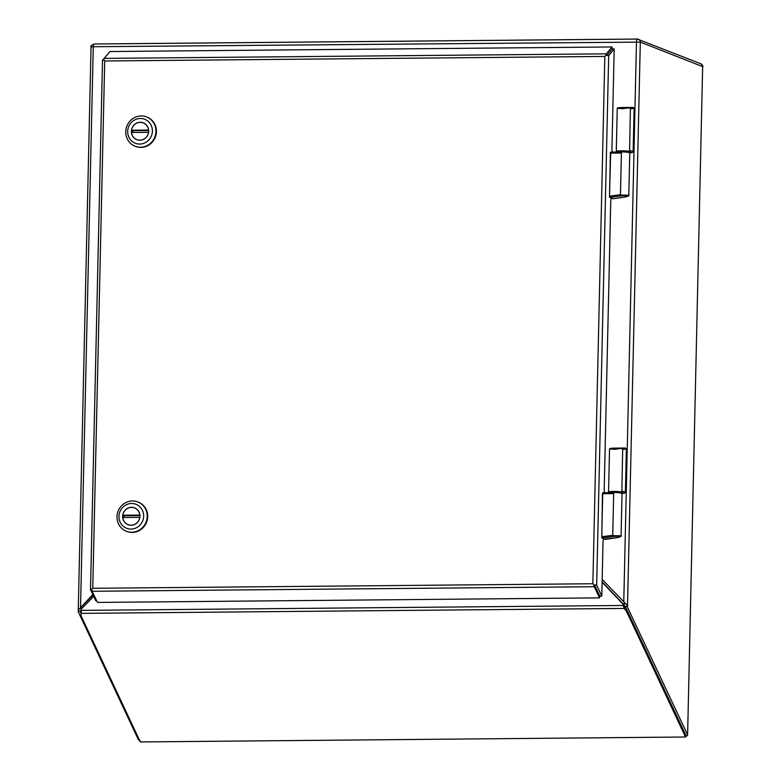 <?xml version="1.0" encoding="UTF-8"?>
<svg xmlns="http://www.w3.org/2000/svg" width="781" height="781" viewBox="0 0 781 781"><rect width="100%" height="100%" fill="white"/><g stroke="black" fill="none" stroke-linecap="round" stroke-linejoin="round"><path stroke-width="1.17" d="M93.71 596.352L81.214 609.102L81.087 615.877L140.316 741.95L685.513 737L626.284 610.927L624.068 608.438L623.004 604.182L602.102 582.206M626.284 610.927L626.567 609.17L624.361 606.681L624.068 608.438L80.96 613.378M685.513 737L685.796 735.233L626.567 609.17M624.361 606.681L623.258 605.47L80.902 610.391M623.834 605.695L623.004 604.182M623.58 604.406L602.112 581.835M628.715 107.612L618.22 107.69L633.04 107.417L622.096 108.705L617.254 108.247L618.22 107.69M617.254 108.256L616.277 151.407A6.756 0.732 1.3 0 1 622.096 150.821A6.756 0.732 1.3 0 1 629.525 151.504A6.756 0.732 1.3 0 1 629.789 151.709L629.769 151.651M629.574 151.885L630.394 108.686L634.104 108.51L633.127 151.573L629.447 150.343M629.759 108.139L630.394 108.686M629.74 151.944L632.083 152.705L629.759 152.734L632.024 152.705L633.137 151.778L634.123 108.325L633.401 107.456L628.881 107.602M613.261 198.745L609.736 197.388L622.106 195.777C628.002 195.514 629.047 195.924 625.22 196.997L613.183 198.755L609.57 197.339M622.574 195.709L621.94 195.113L628.803 195.162C629.496 195.572 628.393 196.177 625.464 196.968M618.064 152.07L610.791 152.1L610.469 153.096L621.412 153.056L618.23 152.061L610.722 152.09M621.94 195.113L620.465 194.713L609.492 196.148L610.469 153.096M609.805 197.388L622.106 195.777M610.371 152.9L609.541 197.32M610.703 152.09L609.492 196.148M620.993 448.216L610.488 448.294L625.308 448.011L614.374 449.309L609.531 448.85L610.488 448.294M621.744 492.87L622.057 492.313A6.756 0.732 1.3 0 0 621.793 492.108A6.756 0.732 1.3 0 0 614.364 491.415A6.756 0.732 1.3 0 0 608.545 492.01L609.531 448.85M621.842 492.489L622.662 449.29L626.372 449.114L625.396 492.176L621.715 490.946M622.027 448.733L622.662 449.29M613.456 448.128L625.308 448.011L626.391 448.899M625.308 448.011L621.149 448.196M622.008 492.547L624.292 493.309L622.027 493.328L624.292 493.309L625.396 492.176M624.361 493.309L625.161 492.381M605.539 539.349L602.014 537.992L614.374 536.381C620.28 536.117 621.315 536.527 617.488 537.601L605.451 539.359L601.839 537.943M614.852 536.313L614.208 535.717L621.071 535.766C621.774 536.176 620.661 536.781 617.732 537.572L605.255 539.046M610.342 492.674L603.049 492.694L602.737 493.69L613.681 493.66L610.498 492.665L602.991 492.694L602.483 493.553L601.809 537.924M614.208 535.717L612.743 535.317L601.76 536.752L602.737 493.69M602.083 537.992L614.374 536.381M602.649 493.504L601.76 536.752M612.499 152.08A3.573 1.006 -90.5 0 1 611.943 148.527L614.198 48.9L608.682 55.617L605.89 55.314A3.085 0.869 -90.5 0 1 606.378 53.83L612.021 46.958L109.945 51.526L104.293 58.399A3.085 0.869 89.5 0 0 103.795 60.069L104.508 60.772M605.89 55.402A3.085 0.869 -90.5 0 0 605.871 55.51L604.826 56.427L592.857 583.749L92.754 588.288L104.713 60.977L604.826 56.427L605.89 55.314M593.872 584.793A3.085 0.869 -90.5 0 1 593.863 584.676L592.857 583.749L593.872 584.881L596.664 585.184L601.79 596.088L603.01 542.102A3.573 1.006 -90.5 0 1 603.977 538.919A3.573 1.006 -90.5 0 1 604.094 538.939L604.484 539.095A3.573 1.006 89.5 0 0 604.601 539.124A3.573 1.006 89.5 0 0 604.748 539.075M103.805 59.991L102.516 60.117L90.498 589.684L91.787 589.323M96.619 600.677L95.751 600.687L90.498 589.684M92.754 588.288L91.787 589.245A3.085 0.869 89.5 0 0 92.197 591.276L97.44 602.424L599.525 597.865L594.282 586.716A3.085 0.869 -90.5 0 1 593.882 584.891M604.767 492.684A3.573 1.006 -90.5 0 1 604.211 489.14L610.742 201.488A3.573 1.006 -90.5 0 1 611.708 198.306A3.573 1.006 -90.5 0 1 611.826 198.325L612.216 198.481A3.573 1.006 89.5 0 0 612.333 198.501A3.573 1.006 89.5 0 0 612.46 198.472M608.682 55.617L596.664 585.184L593.872 584.881M612.021 46.958L612.226 48.91L606.925 55.363L612.226 48.91L614.198 48.9M90.625 589.782L91.836 589.772M102.838 59.981L108.325 53.489M599.525 597.865L599.808 596.108L594.683 585.203L599.808 596.108L601.79 596.088M148.595 132.35L148.527 132.331A8.942 8.523 111.5 0 1 131.511 132.487L148.527 132.331M132.672 132.477A8.942 8.523 111.5 0 1 132.76 130.681L131.559 130.212A8.942 8.523 111.5 0 1 148.575 130.056L148.654 130.085M148.683 130.534L132.76 130.681M131.559 130.212L148.575 130.056M135.328 146.32A15.737 15.005 -68.5 0 0 135.572 146.418A15.737 15.005 -68.5 0 0 156.425 131.638A15.737 15.005 -68.5 0 0 147.082 117.13A15.737 15.005 -68.5 0 0 146.838 117.033M155.946 131.442A15.737 15.005 111.5 0 1 135.084 146.232A15.737 15.005 111.5 0 1 126.063 128.865A15.737 15.005 111.5 0 1 141.195 115.949A15.737 15.005 111.5 0 1 146.594 116.935A15.737 15.005 111.5 0 1 155.946 131.442M140.336 118.478A12.877 12.281 111.5 0 1 150.596 137.573A12.877 12.281 111.5 0 1 129.197 137.768A12.877 12.281 111.5 0 1 140.336 118.478M148.693 131.188A9.011 8.591 111.5 0 1 136.743 139.653A9.011 8.591 111.5 0 1 132.038 128.123A9.011 8.591 111.5 0 1 148.693 131.188M139.858 517.383L139.789 517.354A8.942 8.523 111.5 0 1 122.773 517.51L139.789 517.354M123.935 517.5A8.942 8.523 111.5 0 1 124.023 515.704L122.822 515.235A8.942 8.523 111.5 0 1 139.838 515.079L139.916 515.109M139.945 515.558L124.023 515.704M122.822 515.235L139.838 515.079M126.59 531.344A15.737 15.005 -68.5 0 0 126.834 531.441A15.737 15.005 -68.5 0 0 147.687 516.661A15.737 15.005 -68.5 0 0 138.344 502.154A15.737 15.005 -68.5 0 0 138.1 502.056M147.209 516.475A15.737 15.005 111.5 0 1 126.346 531.256A15.737 15.005 111.5 0 1 117.326 513.888A15.737 15.005 111.5 0 1 132.458 500.972A15.737 15.005 111.5 0 1 137.856 501.958A15.737 15.005 111.5 0 1 147.209 516.475M131.599 503.501A12.877 12.281 111.5 0 1 141.859 522.596A12.877 12.281 111.5 0 1 120.459 522.792A12.877 12.281 111.5 0 1 131.599 503.501M139.955 516.212A9.011 8.591 111.5 0 1 128.006 524.686A9.011 8.591 111.5 0 1 123.3 513.146A9.011 8.591 111.5 0 1 139.955 516.212M92.832 594.487L78.266 610.176L78.344 611.894L78.237 611.298L80.824 611.279M685.65 736.122L686.821 736.112L687.485 734.609L627.045 606.32L627.075 605.187L602.161 579.385M685.015 733.584L625.513 606.925L624.253 606.339L624.341 602.678M80.902 613.114L80.326 611.552M81.029 611.279L80.326 611.874L81.029 611.279M140.404 741.071L138.335 739.597L78.344 611.894M702.636 66.795L687.602 735.106L702.646 66.6L640.313 42.106L627.494 606.905M627.045 606.32L624.253 606.339M93.095 595.034L81.126 607.257L81.068 609.727M81.126 607.257L78.266 610.176M685.65 736.171L686.821 736.112M628.92 152.461L621.285 151.436C627.953 151.651 630.784 152.119 629.769 152.832A6.756 0.732 -178.7 0 0 621.11 151.934A6.756 0.732 -178.7 0 0 618.152 152.061M621.412 153.056L620.465 194.713M616.248 152.529C617.683 152.158 613.153 151.885 621.266 151.436L616.883 152.07M610.225 152.969L610.557 152.188M608.526 493.133C609.951 492.762 605.421 492.479 613.544 492.04C620.221 492.255 623.053 492.723 622.037 493.436A6.756 0.732 -178.7 0 0 613.378 492.538A6.756 0.732 -178.7 0 0 610.42 492.665M613.681 493.66L612.743 535.317M621.188 493.065L613.554 492.04L609.151 492.674M602.727 493.036L602.502 493.572M606.378 53.83L104.293 58.399M92.197 591.276L594.282 586.716M604.484 539.095L603.664 539.105M612.216 198.481L611.396 198.491M623.765 602.092L636.486 41.803A3.085 0.869 -90.5 0 1 637.316 39.05A3.085 0.869 -90.5 0 1 637.413 39.07A3.085 2.939 111.5 0 1 640.313 42.106L93.261 46.733L80.541 607.032M91.162 47.104L91.035 47.006C90.254 46.362 91.279 45.357 94.101 43.99A3.085 0.869 89.5 0 1 94.198 44.009L637.218 39.07M702.646 66.6A3.085 2.939 111.5 0 0 700.811 63.759L637.316 39.05L94.101 43.99A3.085 0.869 89.5 0 0 93.261 46.733L91.035 47.006L78.227 611.386M700.811 63.759C702.695 65.487 703.339 66.473 702.773 66.707L702.646 66.61M616.277 151.407L616.57 151.973M629.466 152.266L629.789 151.709M621.188 107.524L633.04 107.417M632.054 152.705L633.137 151.787M629.769 152.832L628.803 195.113M625.444 196.968L613.212 198.755M608.545 492.01L608.848 492.577M625.405 492.381L626.391 448.929M622.037 493.436L621.08 535.717M603.645 539.124L604.601 539.124M611.377 198.511L612.333 198.501M144.319 123.339L143.314 122.949M137.778 139.984L136.773 139.594M147.082 117.13L146.594 116.935M135.572 146.418L135.084 146.232M135.582 508.372L134.576 507.972M129.041 525.008L128.035 524.617M138.344 502.154L137.856 501.958M126.834 531.441L126.346 531.256"/></g></svg>
